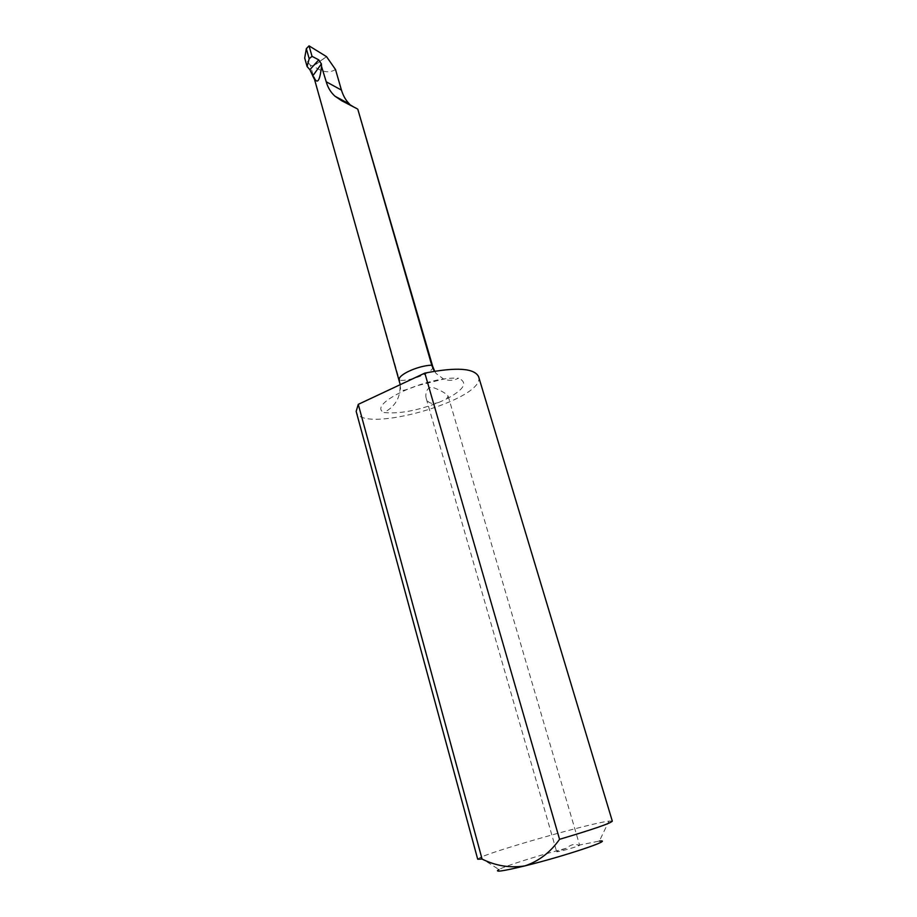<?xml version="1.0" encoding="UTF-8"?>
<svg xmlns="http://www.w3.org/2000/svg" width="917" height="917" viewBox="0 0 917 917"><rect width="100%" height="100%" fill="white"/><g stroke="black" fill="none" stroke-linecap="round" stroke-linejoin="round"><path stroke-width="0.69" stroke-dasharray="4.58 3.44" d="M335.507 69.52C329.283 73.371 321.959 72.237 313.534 66.104L310.313 65.176L399.491 380.372C401.921 395.009 396.763 405.727 384.005 412.535C399.331 414.037 417.693 410.633 439.105 402.322L446.545 398.941L448.172 396.201C446.098 393.508 441.524 390.78 434.44 388.017C427.024 384.578 424.766 394.321 426.302 398.666C428.044 403.32 432.308 404.546 439.105 402.322M478.628 376.727C486.285 399.514 360.037 435.243 356.163 411.378M612.304 821.116L608.957 821.105C590.835 823.157 495.318 850.185 480.13 857.567L477.688 859.149M480.13 857.567L498.928 869.488C506.058 865.671 539.15 855.297 566.419 848.248C570.019 845.119 573.48 843.927 576.793 844.683L579.624 845.21C580.621 845.818 556.447 852.638 556.653 851.687L566.419 848.248M578.168 845.302L599.363 841.072L608.957 821.105M349.526 104.034L357.779 109.146M434.681 371.19L435.988 373.391L443.679 379.099C448.562 380.968 453.525 380.67 458.557 378.205C426.428 376.073 366.307 404.386 384.005 412.535M310.313 65.176L304.696 58.046M313.442 65.795L326.532 56.636L313.534 66.104M446.545 398.941C464.208 389.519 468.22 382.607 458.557 378.205M432.732 366.502C434.807 371.717 411.573 381.334 399.491 380.372M354.1 107.392L341.835 100.824M400.225 384.659L400.591 390.161C401.795 391.204 407.205 389.748 416.822 385.77L443.679 379.111M426.302 398.666L556.653 851.687M448.172 396.201L579.624 845.21"/><path stroke-width="1.38" d="M314.118 78.736L309.889 69.692L307.103 66.563L309.178 58.711L312.032 56.338L309.052 45.85L326.532 56.636L335.507 69.52L341.445 90.107C343.222 95.895 345.915 100.538 349.526 104.034L335.026 96.251M312.812 75.847L321.374 63.915L321.535 66.471C319.792 81.326 317.225 84.834 313.843 76.982L312.949 76.592M424.823 373.116C456.46 366.926 474.387 368.13 478.628 376.727L612.304 821.116C611.123 823.145 593.551 829.209 559.565 839.307L424.823 373.116L358.272 404.351L482.09 859.08C496.017 865.946 510.276 868.227 524.856 865.9C538.783 861.235 550.349 852.374 559.565 839.307M477.688 859.149L356.163 411.378L358.272 404.351M477.7 859.206L482.09 859.08M599.363 841.072C615.387 839.089 564.723 856.146 524.856 865.9C502.413 871.31 493.77 872.514 498.928 869.488M399.491 380.372L399.342 379.947C397.29 375.099 417.957 365.585 431.735 365.172L432.732 366.502L357.779 109.146L431.735 365.172L433.97 370.445M357.08 108.722L341.835 100.824L335.003 96.228C330.762 92.399 327.839 87.574 326.223 81.773L321.535 66.471M309.178 58.711L306.335 48.658L304.696 58.046L307.103 66.563M306.335 48.658L309.052 45.85M321.374 63.915L318.749 59.857L312.032 56.338M309.889 69.692L318.749 59.857M313.843 76.982L400.225 384.659M341.445 90.107L326.223 81.773M434.681 371.19L432.732 366.502"/></g></svg>

